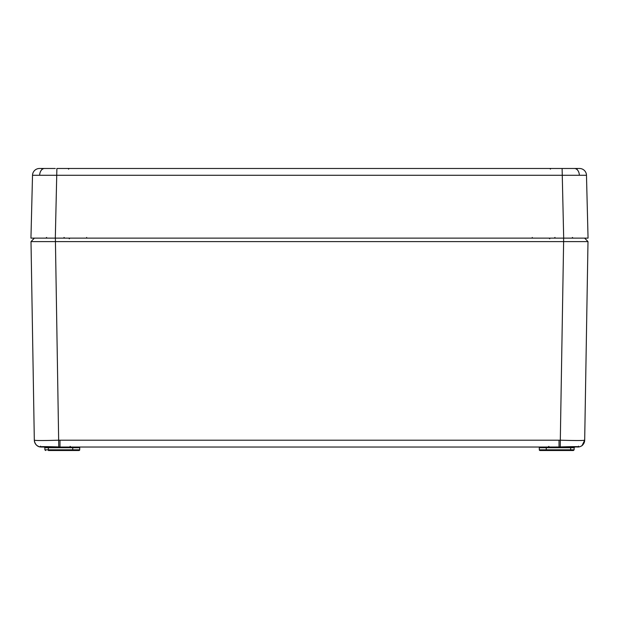 <?xml version="1.0" encoding="UTF-8"?>
<svg xmlns="http://www.w3.org/2000/svg" width="619" height="619" viewBox="0 0 619 619"><rect width="100%" height="100%" fill="white"/><g stroke="black" fill="none" stroke-linecap="round" stroke-linejoin="round"><path stroke-width="0.93" d="M577.566 168.484L576.869 169.142L577.566 168.484L562.114 168.484L579.516 168.484A6.964 6.964 0 0 1 586.479 175.27L32.521 175.27A6.964 6.964 0 0 1 39.484 168.484L55.323 168.484M32.521 175.27L30.95 238.122L55.315 238.122L56.886 168.484L563.677 168.484M40.707 238.122L563.685 238.122L562.114 168.484M586.479 175.27L588.05 238.122L563.685 238.122L578.293 238.122M40.931 238.122L44.351 238.122M581.767 238.122L578.494 238.122M55.323 447.034L64.716 447.034M542.786 450.516L540 450.516L545.571 450.516L546.268 449.82L546.268 447.73L546.964 447.034A0.696 0.696 0 0 0 546.268 447.73L539.304 447.73A0.696 0.696 0 0 0 538.607 447.034A0.696 0.696 0 0 1 539.304 447.73L539.304 449.82A0.696 0.696 0 0 0 540 450.516A0.696 0.696 0 0 1 539.304 449.82A0.696 0.696 0 0 0 540 450.516M79.696 449.82A0.696 0.696 0 0 1 79 450.516L73.429 450.516A0.696 0.696 0 0 1 72.733 449.82L79.696 449.82A0.696 0.696 0 0 1 79 450.516L74.473 450.516L79 450.516A0.696 0.696 0 0 0 79.696 449.82L79.696 447.73A0.696 0.696 0 0 1 80.393 447.034A0.696 0.696 0 0 0 79.696 447.73L72.733 447.73A0.696 0.696 0 0 0 72.036 447.034L72.733 447.73L44.878 447.73L44.181 447.034M44.878 447.73L44.878 449.82L48.359 449.82L48.359 450.516L73.429 450.516L72.733 449.82L72.733 447.73M563.677 447.034L544.527 447.034L563.677 447.034M539.304 449.82L570.641 449.82L570.641 447.034L574.819 447.034L574.123 447.73L546.268 447.73M74.473 447.034L544.527 447.034M39.662 446.848A6.964 6.964 -1 0 1 34.316 440.194L31.004 241.603L34.316 440.194C35.755 440.643 43.872 440.643 58.689 440.194L560.311 440.194L560.257 446.949L557.146 447.034L560.234 446.941C573.411 446.531 579.632 446.531 578.897 446.941L548.186 447.034L548.883 446.345M557.146 447.034L61.854 447.034M70.117 446.345L70.814 447.034L41.28 447.034L38.865 446.616L36.885 445.487M79.085 238.122L79.658 238.122M76.307 238.122L77.267 238.122M541.733 238.122L542.693 238.122M539.342 238.122L539.915 238.122M40.692 446.756A0.696 0.681 96.8 0 1 40.103 446.941L40.103 446.941C39.368 446.531 45.589 446.531 58.766 446.941L55.377 238.122L34.378 238.122L31.004 241.603L34.378 238.122L31.004 241.603L563.623 241.603L563.623 238.122L584.622 238.122L587.996 241.603L563.623 241.603L560.311 440.194C575.097 440.643 583.214 440.643 584.684 440.194L587.996 241.603L584.684 440.194L583.632 440.357M581.202 440.511L580.576 440.535M38.424 440.535L37.79 440.511M39.059 238.122L43.462 238.122M570.641 450.516L570.641 449.82L574.123 449.82L573.426 450.516L545.571 450.516A0.696 0.696 0 0 0 546.268 449.82M40.537 446.175L40.065 446.81L40.537 446.175L40.065 446.81L59.989 446.988L59.989 440.186M559.011 440.186L559.034 446.995M577.194 446.717A0.696 0.634 -90 0 0 577.72 447.034L578.897 446.941A0.696 0.681 -96.8 0 1 578.858 446.949L578.858 446.949A0.696 0.681 -96.8 0 1 578.308 446.756M579.229 446.887L579.229 446.887C580.808 446.237 583.562 446.222 584.684 440.194A6.964 6.964 1 0 1 579.338 446.848M40.103 446.941L41.28 447.034A0.696 0.634 90 0 0 41.806 446.717M579.144 446.756L578.734 446.717M538.607 447.034A0.696 0.696 0 0 1 539.304 447.73M80.393 447.034A0.696 0.696 0 0 0 79.696 447.73M579.338 175.2A6.964 4.921 -90 0 0 574.417 168.484M39.662 175.2A6.964 4.921 -90 0 1 44.583 168.484M86.652 237.441L86.652 238.122M584.622 238.122L587.996 241.603L584.622 238.122M72.733 449.82L48.359 449.82L48.359 447.034M532.255 238.122L532.255 237.441M41.063 446.74A0.696 0.665 96.6 0 1 40.475 446.988L39.771 446.887C39.337 446.933 35.035 445.881 34.316 440.194M578.858 446.949L578.525 446.988A0.696 0.665 -96.6 0 1 577.937 446.74M64.012 237.441L64.709 238.122M572.366 237.441L573.062 238.122M68.516 169.142L69.212 168.484L68.516 169.142M42.131 169.142L41.434 168.484L42.131 169.142M550.484 169.142L549.788 168.484M554.988 237.441L554.291 238.122M46.634 237.441L45.938 238.122M69.243 238.81L69.939 238.122M574.123 449.82L574.123 447.73M584.684 440.194L582.1 445.494M44.878 449.82L45.574 450.516M40.475 446.988L39.771 446.887M58.743 446.949L59.966 446.995M578.463 446.175L578.935 446.81L578.463 446.175L578.935 446.81L560.257 446.949M549.757 238.81L549.061 238.122"/></g></svg>
